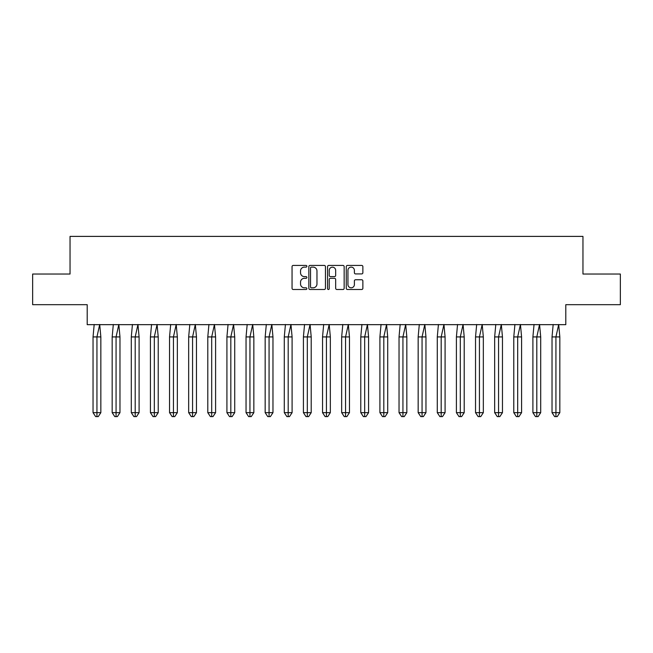 <?xml version="1.0" encoding="UTF-8"?>
<svg xmlns="http://www.w3.org/2000/svg" width="653" height="653" viewBox="0 0 653 653"><rect width="100%" height="100%" fill="white"/><g stroke="black" fill="none" stroke-linecap="round" stroke-linejoin="round"><path stroke-width="0.98" d="M306.886 266.269A0.841 0.841 0 0 0 306.045 265.428L293.262 265.428A1.2 1.2 0 0 0 292.054 266.636L292.054 288.291A1.2 1.2 0 0 0 293.262 289.499L306.045 289.499A0.841 0.841 0 0 0 306.886 288.65A0.841 0.841 0 0 0 306.045 287.81L304.388 287.81A3.853 3.853 0 0 1 300.535 283.965L300.535 282.153A3.853 3.853 0 0 1 304.388 278.309L306.045 278.309A0.841 0.841 0 0 0 306.886 277.46A0.841 0.841 0 0 0 306.045 276.619L304.388 276.619A3.853 3.853 0 0 1 300.535 272.774L300.535 270.962A3.853 3.853 0 0 1 304.388 267.118L306.045 267.118A0.841 0.841 0 0 0 306.886 266.269M32.65 274.031L32.65 304.682L87.2 304.682L87.2 324.663L565.8 324.663L565.8 304.682L620.35 304.682L620.35 274.031L582.958 274.031L582.958 236.394L70.042 236.394L70.042 274.031L32.65 274.031M361.664 273.917A1.2 1.2 0 0 0 362.872 272.709L362.872 266.636A1.2 1.2 0 0 0 361.664 265.428L347.469 265.428A1.2 1.2 0 0 0 346.261 266.636L346.261 288.291A1.2 1.2 0 0 0 347.469 289.499L361.664 289.499A1.2 1.2 0 0 0 362.872 288.291L362.872 280.953A1.2 1.2 0 0 0 361.664 279.753L355.591 279.753A1.2 1.2 0 0 0 354.383 280.953L354.383 284.594A3.216 3.216 0 0 1 351.167 287.81A3.216 3.216 0 0 1 347.951 284.594L347.951 270.334A3.216 3.216 0 0 1 351.167 267.118A3.216 3.216 0 0 1 354.383 270.334L354.383 272.709A1.2 1.2 0 0 0 355.591 273.917L361.664 273.917M325.447 266.636A1.2 1.2 0 0 0 324.247 265.428L310.044 265.428A1.2 1.2 0 0 0 308.845 266.636L308.845 288.291A1.2 1.2 0 0 0 310.044 289.499L324.247 289.499A1.2 1.2 0 0 0 325.447 288.291L325.447 266.636M328.753 265.428L342.956 265.428A1.2 1.2 0 0 1 344.155 266.636L344.155 288.291A1.2 1.2 0 0 1 342.956 289.499L336.875 289.499A1.2 1.2 0 0 1 335.675 288.291L335.675 279.508A1.2 1.2 0 0 0 334.475 278.309L330.442 278.309A1.2 1.2 0 0 0 329.234 279.508L329.234 288.65A0.841 0.841 0 0 1 328.394 289.499A0.841 0.841 0 0 1 327.553 288.65L327.553 266.636A1.2 1.2 0 0 1 328.753 265.428M311.367 267.118A0.841 0.841 0 0 0 310.526 267.959L310.526 286.969A0.841 0.841 0 0 0 311.367 287.81L313.114 287.81A3.853 3.853 0 0 0 316.966 283.965L316.966 270.962A3.853 3.853 0 0 0 313.114 267.118L311.367 267.118M335.675 270.391A3.216 3.216 0 0 0 332.459 267.175A3.216 3.216 0 0 0 329.234 270.391L329.234 275.419A1.2 1.2 0 0 0 330.442 276.619L334.475 276.619A1.2 1.2 0 0 0 335.675 275.419L335.675 270.391M95.387 336.924L93.044 336.924L93.044 412.663L96.946 412.663L96.946 336.924L93.044 336.924L94.187 324.476M96.946 416.606L98.252 416.606L100.848 412.663L96.946 412.663L96.946 416.606L95.648 416.606L93.044 412.663M100.848 412.663L100.848 336.924L96.946 336.924L99.705 324.476L100.848 336.924M114.512 336.924L112.169 336.924L112.169 412.663L116.071 412.663L116.071 336.924L112.169 336.924L113.312 324.476M116.071 416.606L117.377 416.606L119.972 412.663L116.071 412.663L116.071 416.606L114.773 416.606L112.169 412.663M119.972 412.663L119.972 336.924L116.071 336.924L118.83 324.476L119.972 336.924M133.636 336.924L131.294 336.924L131.294 412.663L135.195 412.663L135.195 336.924L131.294 336.924L132.437 324.476M135.195 416.606L136.501 416.606L139.097 412.663L135.195 412.663L135.195 416.606L133.898 416.606L131.294 412.663M139.097 412.663L139.097 336.924L135.195 336.924L137.954 324.476L139.097 336.924M152.761 336.924L150.419 336.924L150.419 412.663L154.32 412.663L154.32 336.924L150.419 336.924L151.561 324.476M154.32 416.606L155.618 416.606L158.222 412.663L154.32 412.663L154.32 416.606L153.022 416.606L150.419 412.663M158.222 412.663L158.222 336.924L154.32 336.924L157.079 324.476L158.222 336.924M171.886 336.924L169.543 336.924L169.543 412.663L173.445 412.663L173.445 336.924L169.543 336.924L170.686 324.476M173.445 416.606L174.743 416.606L177.347 412.663L173.445 412.663L173.445 416.606L172.147 416.606L169.543 412.663M177.347 412.663L177.347 336.924L173.445 336.924L176.204 324.476L177.347 336.924M191.011 336.924L188.668 336.924L188.668 412.663L192.57 412.663L192.57 336.924L188.668 336.924L189.811 324.476M192.57 416.606L193.868 416.606L196.471 412.663L192.57 412.663L192.57 416.606L191.272 416.606L188.668 412.663M196.471 412.663L196.471 336.924L192.57 336.924L195.329 324.476L196.471 336.924M210.135 336.924L207.793 336.924L207.793 412.663L211.694 412.663L211.694 336.924L207.793 336.924L208.936 324.476M211.694 416.606L212.992 416.606L215.596 412.663L211.694 412.663L211.694 416.606L210.397 416.606L207.793 412.663M215.596 412.663L215.596 336.924L211.694 336.924L214.453 324.476L215.596 336.924M229.26 336.924L226.918 336.924L226.918 412.663L230.819 412.663L230.819 336.924L226.918 336.924L228.06 324.476M230.819 416.606L232.117 416.606L234.721 412.663L230.819 412.663L230.819 416.606L229.521 416.606L226.918 412.663M234.721 412.663L234.721 336.924L230.819 336.924L233.578 324.476L234.721 336.924M248.385 336.924L246.042 336.924L246.042 412.663L249.944 412.663L249.944 336.924L246.042 336.924L247.185 324.476M249.944 416.606L251.242 416.606L253.846 412.663L249.944 412.663L249.944 416.606L248.638 416.606L246.042 412.663M253.846 412.663L253.846 336.924L249.944 336.924L252.703 324.476L253.846 336.924M267.51 336.924L265.167 336.924L265.167 412.663L269.069 412.663L269.069 336.924L265.167 336.924L266.31 324.476M269.069 416.606L270.366 416.606L272.97 412.663L269.069 412.663L269.069 416.606L267.763 416.606L265.167 412.663M272.97 412.663L272.97 336.924L269.069 336.924L271.828 324.476L272.97 336.924M286.626 336.924L284.292 336.924L284.292 412.663L288.193 412.663L288.193 336.924L284.292 336.924L285.434 324.476M288.193 416.606L289.491 416.606L292.095 412.663L288.193 412.663L288.193 416.606L286.887 416.606L284.292 412.663M292.095 412.663L292.095 336.924L288.193 336.924L290.952 324.476L292.095 336.924M305.751 336.924L303.416 336.924L303.416 412.663L307.318 412.663L307.318 336.924L303.416 336.924L304.559 324.476M307.318 416.606L308.616 416.606L311.212 412.663L307.318 412.663L307.318 416.606L306.012 416.606L303.416 412.663M311.212 412.663L311.212 336.924L307.318 336.924L310.069 324.476L311.212 336.924M324.876 336.924L322.541 336.924L322.541 412.663L326.435 412.663L326.435 336.924L322.541 336.924L323.684 324.476M326.435 416.606L327.741 416.606L330.336 412.663L326.435 412.663L326.435 416.606L325.137 416.606L322.541 412.663M330.336 412.663L330.336 336.924L326.435 336.924L329.194 324.476L330.336 336.924M344 336.924L341.666 336.924L341.666 412.663L345.559 412.663L345.559 336.924L341.666 336.924L342.801 324.476M345.559 416.606L346.865 416.606L349.461 412.663L345.559 412.663L345.559 416.606L344.262 416.606L341.666 412.663M349.461 412.663L349.461 336.924L345.559 336.924L348.318 324.476L349.461 336.924M363.125 336.924L360.783 336.924L360.783 412.663L364.684 412.663L364.684 336.924L360.783 336.924L361.925 324.476M364.684 416.606L365.99 416.606L368.586 412.663L364.684 412.663L364.684 416.606L363.386 416.606L360.783 412.663M368.586 412.663L368.586 336.924L364.684 336.924L367.443 324.476L368.586 336.924M382.25 336.924L379.907 336.924L379.907 412.663L383.809 412.663L383.809 336.924L379.907 336.924L381.05 324.476M383.809 416.606L385.115 416.606L387.711 412.663L383.809 412.663L383.809 416.606L382.511 416.606L379.907 412.663M387.711 412.663L387.711 336.924L383.809 336.924L386.568 324.476L387.711 336.924M401.375 336.924L399.032 336.924L399.032 412.663L402.934 412.663L402.934 336.924L399.032 336.924L400.175 324.476M402.934 416.606L404.24 416.606L406.835 412.663L402.934 412.663L402.934 416.606L401.636 416.606L399.032 412.663M406.835 412.663L406.835 336.924L402.934 336.924L405.693 324.476L406.835 336.924M420.499 336.924L418.157 336.924L418.157 412.663L422.058 412.663L422.058 336.924L418.157 336.924L419.299 324.476M422.058 416.606L423.356 416.606L425.96 412.663L422.058 412.663L422.058 416.606L420.761 416.606L418.157 412.663M425.96 412.663L425.96 336.924L422.058 336.924L424.817 324.476L425.96 336.924M439.624 336.924L437.281 336.924L437.281 412.663L441.183 412.663L441.183 336.924L437.281 336.924L438.424 324.476M441.183 416.606L442.481 416.606L445.085 412.663L441.183 412.663L441.183 416.606L439.885 416.606L437.281 412.663M445.085 412.663L445.085 336.924L441.183 336.924L443.942 324.476L445.085 336.924M458.749 336.924L456.406 336.924L456.406 412.663L460.308 412.663L460.308 336.924L456.406 336.924L457.549 324.476M460.308 416.606L461.606 416.606L464.21 412.663L460.308 412.663L460.308 416.606L459.01 416.606L456.406 412.663M464.21 412.663L464.21 336.924L460.308 336.924L463.067 324.476L464.21 336.924M477.874 336.924L475.531 336.924L475.531 412.663L479.433 412.663L479.433 336.924L475.531 336.924L476.674 324.476M479.433 416.606L480.73 416.606L483.334 412.663L479.433 412.663L479.433 416.606L478.135 416.606L475.531 412.663M483.334 412.663L483.334 336.924L479.433 336.924L482.192 324.476L483.334 336.924M496.998 336.924L494.656 336.924L494.656 412.663L498.557 412.663L498.557 336.924L494.656 336.924L495.798 324.476M498.557 416.606L499.855 416.606L502.459 412.663L498.557 412.663L498.557 416.606L497.26 416.606L494.656 412.663M502.459 412.663L502.459 336.924L498.557 336.924L501.316 324.476L502.459 336.924M516.123 336.924L513.78 336.924L513.78 412.663L517.682 412.663L517.682 336.924L513.78 336.924L514.923 324.476M517.682 416.606L518.98 416.606L521.584 412.663L517.682 412.663L517.682 416.606L516.376 416.606L513.78 412.663M521.584 412.663L521.584 336.924L517.682 336.924L520.441 324.476L521.584 336.924M535.248 336.924L532.905 336.924L532.905 412.663L536.807 412.663L536.807 336.924L532.905 336.924L534.048 324.476M536.807 416.606L538.105 416.606L540.708 412.663L536.807 412.663L536.807 416.606L535.501 416.606L532.905 412.663M540.708 412.663L540.708 336.924L536.807 336.924L539.566 324.476L540.708 336.924M554.364 336.924L552.03 336.924L552.03 412.663L555.932 412.663L555.932 336.924L552.03 336.924L553.173 324.476M555.932 416.606L557.229 416.606L559.833 412.663L555.932 412.663L555.932 416.606L554.626 416.606L552.03 412.663M559.833 412.663L559.833 336.924L555.932 336.924L558.69 324.476L559.833 336.924"/></g></svg>
